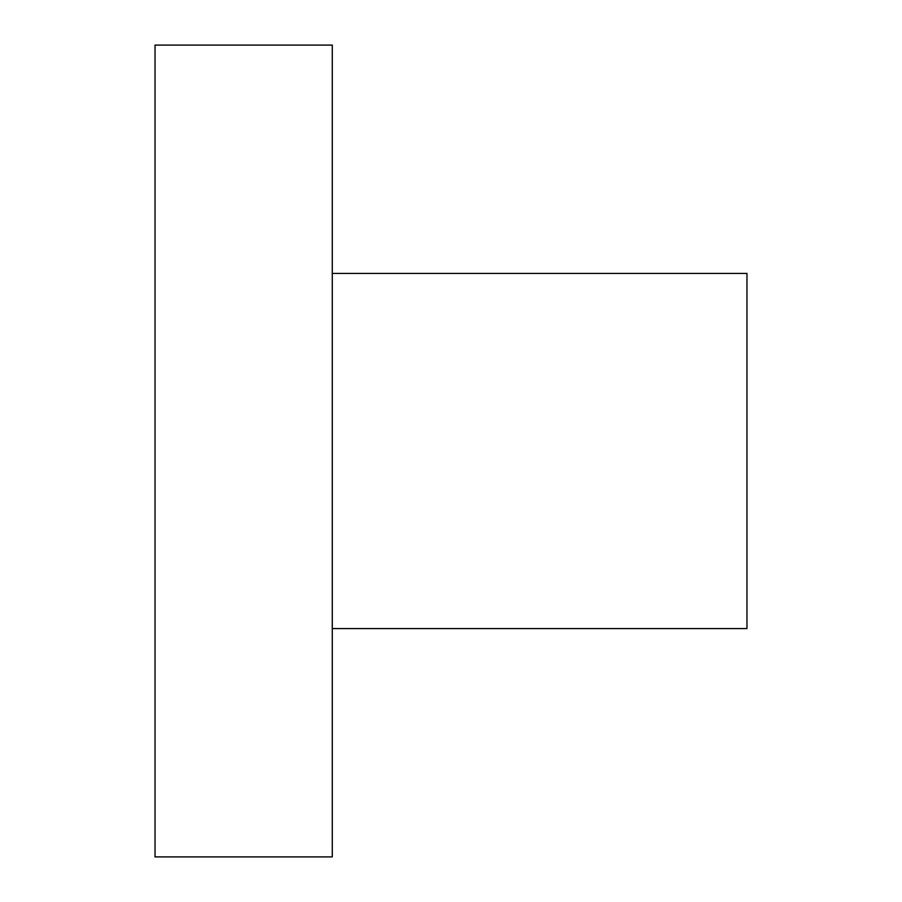 <?xml version="1.0" encoding="UTF-8"?>
<svg xmlns="http://www.w3.org/2000/svg" width="902" height="902" viewBox="0 0 902 902"><rect width="100%" height="100%" fill="white"/><g stroke="black" fill="none" stroke-linecap="round" stroke-linejoin="round"><path stroke-width="1.35" d="M332.274 807.211L332.274 45.1L155.031 45.1L155.031 856.9L332.274 856.9L332.274 807.211M332.274 628.581L746.969 628.581L746.969 273.419L332.274 273.419"/></g></svg>
